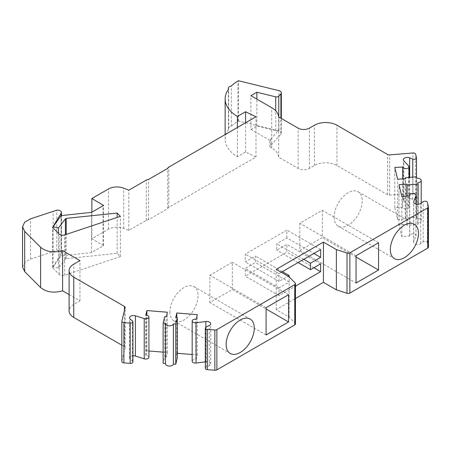 <?xml version="1.0" encoding="UTF-8"?>
<svg xmlns="http://www.w3.org/2000/svg" width="451" height="451" viewBox="0 0 451 451"><rect width="100%" height="100%" fill="white"/><g stroke="black" fill="none" stroke-linecap="round" stroke-linejoin="round"><path stroke-width="0.34" stroke-dasharray="2.25 1.69" d="M428.45 247.131A2.385 1.376 0 0 0 428.427 246.939L427.373 242.621A2.385 1.376 0 0 0 425.643 241.482A2.385 1.376 0 0 0 423.145 241.956L420.755 243.681A3.974 2.294 180 0 1 416.335 244.419A3.974 2.294 180 0 1 413.674 242.249A3.974 2.294 180 0 1 413.764 241.753L415.946 236.082A3.18 1.838 0 0 0 416.019 235.687A3.18 1.838 0 0 0 412.84 233.849A3.18 1.838 0 0 0 409.655 235.687A3.18 1.838 0 0 0 409.688 235.941L401.869 236.809L398.988 224.987L406.864 224.35L407.09 225.258L418.111 224.361L417.778 222.997A3.974 2.294 0 0 0 421.2 220.725A3.974 2.294 0 0 0 416.673 218.453L416.341 217.089L405.314 217.985L405.539 218.893L397.664 219.53L394.783 207.708L402.715 207.297A3.18 1.838 0 0 0 406.086 208.875A3.18 1.838 0 0 0 409.046 207.043A3.18 1.838 0 0 0 408.662 206.169L403.859 201.061A3.974 2.294 180 0 1 403.38 199.968A3.974 2.294 180 0 1 405.534 197.927A3.974 2.294 180 0 1 409.66 198.096L412.783 199.376A2.385 1.376 0 0 0 415.258 199.477A2.385 1.376 0 0 0 416.549 198.254A2.385 1.376 0 0 0 416.527 198.062L415.642 194.426A2.385 1.376 0 0 0 412.947 193.254L389.653 195.142A2.385 1.376 180 0 1 387.629 194.753L336.931 165.483A15.903 9.183 0 0 0 314.437 165.483L309.38 168.403A7.955 4.589 180 0 1 298.134 168.403L278.673 157.173A23.858 13.772 0 0 0 271.705 147.951L269.811 146.857A11.929 6.889 0 0 1 270.577 145.769L270.577 139.274A11.929 6.889 0 0 0 269.811 140.368L269.811 146.857M22.55 267.031L24.687 262.437L30.499 259.094L56.77 250.463A3.862 2.227 0 0 1 61.471 252.639A3.862 2.227 0 0 1 61.071 253.625L52.547 267.663L59.228 274.343A3.974 2.294 180 0 0 64.662 275.183L120.394 256.608L117.136 253.31L66.218 258.643L65.389 259.128L58.483 268.12L53.094 267.031L61.127 255.858L91.53 252.622L103.583 245.665A15.903 9.183 0 0 1 103.008 245.35L91.874 238.788L108.471 229.204C113.212 226.825 118.297 226.565 123.726 228.42L128.8 230.455L146.31 220.347A3.974 2.294 0 0 1 148.559 219.699L167.665 208.666A3.974 2.294 0 0 1 168.792 207.37L255.959 157.044L245.57 152.004L237.401 156.717A43.741 25.25 0 0 1 225.145 139.19A43.741 25.25 0 0 1 228.634 129.307A3.974 2.294 0 0 1 228.364 128.473A3.974 2.294 0 0 1 231.324 126.252A43.741 25.25 0 0 1 237.959 121.336L238.517 121.009L278.915 130.908A3.974 2.294 0 0 1 281.334 133.022A3.974 2.294 0 0 1 280.9 134.065L270.577 145.769M69.104 294.604L79.951 300.868L73.761 304.436A15.903 9.183 0 0 0 69.104 310.931M121.838 345.178L124.459 346.695A2.385 1.376 180 0 1 125.158 347.67A2.385 1.376 180 0 1 125.136 347.862L121.86 361.313L121.86 321.05M132.91 362.012A2.385 1.376 0 0 0 132.47 361.217L130.249 359.413A3.974 2.294 180 0 1 129.516 358.083A3.974 2.294 180 0 1 132.91 355.811M148.926 357.22A3.18 1.838 0 0 0 146.186 355.405L145.797 355.371L146.902 350.822L148.926 350.991M163.144 352.141L167.377 352.485L166.272 357.034L164.694 356.904L163.144 363.269M165.466 363.461L165.506 363.461A3.974 2.294 0 0 0 165.466 363.782M177.294 357.925L175.721 357.801L176.826 353.251L177.294 353.291M192.177 354.497L197.301 354.914L196.196 359.458L195.802 359.43A3.18 1.838 0 0 0 192.177 361.245M205.318 361.854L205.87 361.781A3.974 2.294 180 0 1 210.707 364.025A3.974 2.294 180 0 1 209.208 365.817L206.214 367.199A2.385 1.376 0 0 0 205.318 368.275M295.456 323.919A2.385 1.376 0 0 0 295.146 323.237L289.136 317.098L276.204 309.634L295.456 298.517M269.811 140.368L250.897 129.448L250.897 95.68M250.897 129.448L256.867 125.998L275.724 130.621A2.385 1.376 0 0 0 278.78 129.978L270.577 139.274M256.867 125.998L256.867 99.13M238.517 121.009L238.517 80.752M231.324 126.252L231.324 85.994M228.634 129.307L228.634 89.05M237.401 156.717L237.401 127.498M245.57 152.004L245.57 122.785M255.959 157.044L255.959 116.786M167.665 208.666L167.665 168.409M148.559 219.699L148.559 179.442M128.8 230.455L128.8 190.198M91.874 238.788L91.874 212.167M103.583 245.665L103.583 205.408M91.53 252.622L91.53 212.365M61.127 255.858L61.127 215.601M53.094 267.031L53.094 227.952M58.483 268.12L58.483 233.342M65.389 259.128L65.389 234.683M66.218 258.643L66.218 234.407M117.136 253.31L117.136 217.433M120.394 256.608L120.394 216.35M52.547 267.663L52.547 227.405M61.071 253.625L61.071 215.679M56.77 250.463L56.77 210.205M53.133 251.557L53.133 211.299M79.951 300.868L79.951 260.61M145.797 355.371L145.797 315.114M146.902 350.822L146.902 315.255M167.377 352.485L167.377 312.227M166.272 357.034L166.272 316.777M164.694 356.904L164.694 316.647M165.506 363.461L165.506 323.204M175.721 357.801L175.721 317.543M176.826 353.251L176.826 317.628M197.301 354.914L197.301 314.657M196.196 359.458L196.196 319.201M289.136 317.098L289.136 276.841L289.136 282.033L279.011 287.879L279.011 295.67L295.456 286.176M276.204 309.634L276.204 269.371M281.261 272.297L279.011 273.594L279.011 281.385L288.009 276.192M409.745 236.172L409.745 195.909M401.869 236.809L401.869 196.551M398.988 224.987L398.988 184.73M406.864 224.35L406.864 196.146M407.09 225.258L407.09 196.129M418.111 224.361L418.111 204.275M417.778 222.997L417.778 182.74M416.673 218.453L416.673 178.196M416.341 217.089L416.341 176.831M405.314 217.985L405.314 178.652M405.539 218.893L405.539 178.635M397.664 219.53L397.664 179.272M394.783 207.708L394.783 167.451M402.658 207.071L402.658 178.867M278.673 157.173L278.673 116.91M334.123 217.106A19.883 11.478 120 0 0 338.239 226.205A19.883 11.478 120 0 0 353.561 220.877A19.883 11.478 120 0 0 362.238 200.87A19.883 11.478 120 0 0 358.122 191.771A19.883 11.478 120 0 0 342.799 197.098A19.883 11.478 120 0 0 334.123 217.106M299.819 250.542L322.313 237.559L322.313 210.284L299.819 223.273L299.819 250.542L356.053 283.008M232.338 289.503L232.338 262.234L209.845 275.217L209.845 302.491L232.338 289.503L266.079 308.98M169.92 311.906A19.883 11.478 120 0 0 174.041 321.005A19.883 11.478 120 0 0 189.358 315.677A19.883 11.478 120 0 0 198.04 295.67A19.883 11.478 120 0 0 193.919 286.571A19.883 11.478 120 0 0 178.602 291.898A19.883 11.478 120 0 0 169.92 311.906M286.887 237.88L286.887 230.089L245.271 254.116L245.271 261.907L255.396 256.061L255.396 262.555L245.271 268.401L245.271 276.192L286.887 252.165L286.887 244.374L276.762 250.22L276.762 243.726L286.887 237.88L313.879 253.468M356.053 257.036L322.313 237.559M356.053 255.74L299.819 223.273M378.547 242.751L322.313 210.284M288.572 294.695L232.338 262.234M266.079 334.958L209.845 302.491M266.079 307.683L209.845 275.217M320.627 249.572L286.887 230.089M303.754 259.308L276.762 243.726M298.134 262.555L276.762 250.22M320.627 263.858L286.887 244.374M313.879 267.753L286.887 252.165M279.011 295.67L245.271 276.192M279.011 287.879L245.271 268.401M289.136 282.033L255.396 262.555M282.388 271.649L255.396 256.061M279.011 281.385L245.271 261.907M279.011 273.594L245.271 254.116M271.705 147.951L271.705 107.693M278.78 129.978L278.78 116.978M280.9 134.065L280.9 118.201M275.724 130.621L275.724 110.783M278.915 130.908L278.915 90.651M237.959 121.336L237.959 81.073M168.792 207.37L168.792 167.107M146.31 220.347L146.31 180.09M123.726 228.42L123.726 188.163M108.471 229.204L108.471 188.946M103.008 245.35L103.008 205.741M64.662 275.183L64.662 234.926M59.228 274.343L59.228 234.086M30.499 259.094L30.499 218.836M73.761 304.436L73.761 264.179M124.459 346.695L124.459 310.378M125.136 347.862L125.136 307.599M132.47 361.217L132.47 320.96M130.249 359.413L130.249 319.156M146.186 355.405L146.186 315.142M195.802 359.43L195.802 319.173M205.87 361.781L205.87 327.138M209.208 365.817L209.208 325.56M206.214 367.199L206.214 326.941M295.146 323.237L295.146 282.98M428.427 246.939L428.427 206.682M427.373 242.621L427.373 202.364M423.145 241.956L423.145 201.693M420.755 243.681L420.755 203.424M413.764 241.753L413.764 202.488M415.946 236.082L415.946 204.066M409.688 235.941L409.688 195.914M402.715 207.297L402.715 178.861M408.662 206.169L408.662 165.906M403.859 201.061L403.859 160.804M409.66 198.096L409.66 177.373M412.783 199.376L412.783 177.119M416.527 198.062L416.527 157.805M415.642 194.426L415.642 154.169M412.947 193.254L412.947 152.996M389.653 195.142L389.653 154.885M387.629 194.753L387.629 154.496M336.931 165.483L336.931 125.226M314.437 165.483L314.437 125.226M309.38 168.403L309.38 128.146M298.134 168.403L298.134 128.146M281.334 133.022L281.334 118.45M228.364 128.473L228.364 89.428M225.145 139.19L225.145 134.573M61.471 252.639L61.471 215.567M125.158 347.67L125.158 307.407M129.516 358.083L129.516 317.825M210.707 364.025L210.707 323.767M413.674 242.249L413.674 201.992M416.019 235.687L416.019 204.089M409.655 235.687L409.655 195.92M421.2 220.725L421.2 203.102M409.046 207.043L409.046 177.423M403.38 199.968L403.38 159.71M416.549 198.254L416.549 177.694M338.239 226.205L394.473 258.671M358.122 191.771L414.351 224.237M174.041 321.005L230.269 353.471M193.919 286.571L250.153 319.037"/><path stroke-width="0.68" d="M22.55 226.774L24.681 231.363L40.624 247.311C46.391 251.934 53.72 253.028 62.61 250.598L79.951 260.61L73.761 264.179A15.903 9.183 0 0 0 69.104 270.673A15.903 9.183 0 0 0 73.761 277.168L124.459 306.438A2.385 1.376 180 0 1 125.158 307.407A2.385 1.376 180 0 1 125.136 307.599L121.86 321.05A2.385 1.376 0 0 0 121.838 321.242A2.385 1.376 0 0 0 123.895 322.606L130.192 323.119A2.385 1.376 0 0 0 132.91 321.755A2.385 1.376 0 0 0 132.47 320.96L130.249 319.156A3.974 2.294 180 0 1 129.516 317.825A3.974 2.294 180 0 1 135.385 315.807L144.23 318.575A3.18 1.838 0 0 0 148.926 316.963A3.18 1.838 0 0 0 146.186 315.142L145.797 315.114L146.902 310.564L167.377 312.227L166.272 316.777L164.694 316.647L163.144 323.012L165.506 323.204A3.974 2.294 0 0 0 165.466 323.525A3.974 2.294 0 0 0 169.17 325.814A3.974 2.294 0 0 0 173.381 323.841L175.743 324.032L177.294 317.667L175.721 317.543L176.826 312.994L197.301 314.657L196.196 319.201L195.802 319.173A3.18 1.838 0 0 0 192.177 320.988A3.18 1.838 0 0 0 196.05 322.781L205.87 321.524A3.974 2.294 180 0 1 210.707 323.767A3.974 2.294 180 0 1 209.208 325.56L206.214 326.941A2.385 1.376 0 0 0 205.318 328.018A2.385 1.376 0 0 0 207.37 329.382L214.856 329.991A2.385 1.376 0 0 0 216.875 329.596L294.757 284.632A2.385 1.376 0 0 0 295.456 283.656A2.385 1.376 0 0 0 295.146 282.98L289.136 276.841L276.204 269.371L323.435 242.102L336.373 249.572L347.005 253.039A2.385 1.376 0 0 0 349.869 252.814L427.751 207.849A2.385 1.376 0 0 0 428.45 206.874A2.385 1.376 0 0 0 428.427 206.682L427.373 202.364A2.385 1.376 0 0 0 425.643 201.225A2.385 1.376 0 0 0 423.145 201.693L420.755 203.424A3.974 2.294 180 0 1 416.335 204.162A3.974 2.294 180 0 1 413.674 201.992A3.974 2.294 180 0 1 413.764 201.496L415.946 195.824A3.18 1.838 0 0 0 416.019 195.43A3.18 1.838 0 0 0 412.84 193.592A3.18 1.838 0 0 0 409.655 195.43A3.18 1.838 0 0 0 409.688 195.683L401.869 196.551L398.988 184.73L406.864 184.093L407.09 185L418.111 184.104L417.778 182.74A3.974 2.294 0 0 0 421.2 180.468A3.974 2.294 0 0 0 416.673 178.196L416.341 176.831L405.314 177.722L405.539 178.635L397.664 179.272L394.783 167.451L402.715 167.039A3.18 1.838 0 0 0 406.086 168.618A3.18 1.838 0 0 0 409.046 166.785A3.18 1.838 0 0 0 408.662 165.906L403.859 160.804A3.974 2.294 180 0 1 403.38 159.71A3.974 2.294 180 0 1 405.534 157.67A3.974 2.294 180 0 1 409.66 157.839L412.783 159.118A2.385 1.376 0 0 0 415.258 159.22A2.385 1.376 0 0 0 416.549 157.997A2.385 1.376 0 0 0 416.527 157.805L415.642 154.169A2.385 1.376 0 0 0 412.947 152.996L389.653 154.885A2.385 1.376 180 0 1 387.629 154.496L336.931 125.226A15.903 9.183 0 0 0 314.437 125.226L309.38 128.146A7.955 4.589 180 0 1 298.134 128.146L278.673 116.91A23.858 13.772 0 0 0 271.705 107.693L250.897 95.68L256.867 92.235L275.724 96.852A2.385 1.376 0 0 0 278.78 96.21L280.9 93.808A3.974 2.294 0 0 0 281.334 92.765A3.974 2.294 0 0 0 278.915 90.651L238.517 80.752L237.959 81.073A43.741 25.25 0 0 0 231.324 85.994A3.974 2.294 0 0 0 228.364 88.216A3.974 2.294 0 0 0 228.634 89.05A43.741 25.25 0 0 0 225.145 98.932A43.741 25.25 0 0 0 237.401 116.459L245.57 111.747L255.959 116.786L168.792 167.107A3.974 2.294 0 0 0 167.665 168.409L148.559 179.442A3.974 2.294 0 0 0 146.31 180.09L128.8 190.198L123.726 188.163C118.297 186.302 113.212 186.567 108.471 188.946L91.874 198.53L103.008 205.087A15.903 9.183 0 0 0 103.583 205.408L91.53 212.365L61.127 215.601L53.094 226.774L58.483 227.862L65.389 218.87L66.218 218.385L117.136 213.047L120.394 216.35L64.662 234.926A3.974 2.294 180 0 1 59.228 234.086L52.547 227.405L61.071 213.368A3.862 2.227 0 0 0 61.471 212.382A3.862 2.227 0 0 0 56.77 210.205L30.499 218.836L24.687 222.18L22.55 226.774L22.55 267.031L24.681 271.62L40.624 287.569C46.391 292.192 53.72 293.285 62.61 290.856L69.104 294.604M69.104 270.673L69.104 310.931A15.903 9.183 0 0 0 73.761 317.425L121.838 345.178M121.86 361.313A2.385 1.376 0 0 0 121.838 361.505A2.385 1.376 0 0 0 123.895 362.869L130.192 363.376A2.385 1.376 0 0 0 132.91 362.012L132.91 321.755M132.91 355.811A3.974 2.294 180 0 1 135.385 356.065L144.23 358.833A3.18 1.838 0 0 0 148.926 357.22L148.926 316.963M148.926 350.991L163.144 352.141M163.144 323.012L163.144 363.269L165.466 363.461M165.466 323.525L165.466 363.782A3.974 2.294 0 0 0 169.17 366.071A3.974 2.294 0 0 0 173.381 364.098L175.743 364.29L177.294 357.925L177.294 317.667M177.294 353.291L192.177 354.497M192.177 320.988L192.177 361.245A3.18 1.838 0 0 0 196.05 363.038L205.318 361.854M205.318 328.018L205.318 368.275A2.385 1.376 0 0 0 207.37 369.64L214.856 370.248A2.385 1.376 0 0 0 216.875 369.859L294.757 324.889A2.385 1.376 0 0 0 295.456 323.919L295.456 283.656M295.456 298.517L323.435 282.36L336.373 289.83L347.005 293.297A2.385 1.376 0 0 0 349.869 293.077L427.751 248.106A2.385 1.376 0 0 0 428.45 247.131L428.45 206.874M256.867 99.13L256.867 92.235M237.401 127.498L237.401 116.459M245.57 122.785L245.57 111.747M91.874 212.167L91.874 198.53M53.094 227.952L53.094 226.774M58.483 233.342L58.483 227.862M65.389 234.683L65.389 218.87M66.218 234.407L66.218 218.385M117.136 217.433L117.136 213.047M61.071 215.679L61.071 213.368M62.61 290.856L62.61 250.598M146.902 315.255L146.902 310.564M173.381 364.098L173.381 323.841M175.743 364.29L175.743 324.032M176.826 317.628L176.826 312.994M288.572 321.969L288.572 294.695L266.079 307.683L266.079 334.958L288.572 321.969L266.079 308.98M226.154 344.372A19.883 11.478 120 0 0 230.269 353.471A19.883 11.478 120 0 0 245.592 348.144A19.883 11.478 120 0 0 254.268 328.136A19.883 11.478 120 0 0 250.153 319.037A19.883 11.478 120 0 0 234.83 324.365A19.883 11.478 120 0 0 226.154 344.372M323.435 282.36L323.435 242.102M295.456 286.176L320.627 271.649L320.627 263.858L310.502 269.698L310.502 263.204L320.627 257.363L320.627 249.572L281.261 272.297M288.009 276.192L289.136 275.544L289.136 276.841M336.373 289.83L336.373 249.572M390.352 249.572A19.883 11.478 120 0 0 394.473 258.671A19.883 11.478 120 0 0 409.79 253.344A19.883 11.478 120 0 0 418.472 233.336A19.883 11.478 120 0 0 414.351 224.237A19.883 11.478 120 0 0 399.034 229.565A19.883 11.478 120 0 0 390.352 249.572M356.053 283.008L378.547 270.025L378.547 242.751L356.053 255.74L356.053 283.008M406.864 196.146L406.864 184.093M407.09 196.129L407.09 185M418.111 204.275L418.111 184.104M405.314 178.652L405.314 177.722M402.658 178.867L402.658 166.814M378.547 270.025L356.053 257.036M320.627 257.363L313.879 253.468M310.502 263.204L303.754 259.308M310.502 269.698L298.134 262.555M320.627 271.649L313.879 267.753M289.136 275.544L282.388 271.649M278.78 116.978L278.78 96.21M280.9 118.201L280.9 93.808M275.724 110.783L275.724 96.852M103.008 205.741L103.008 205.087M24.681 271.62L24.681 231.363M40.624 287.569L40.624 247.311M73.761 317.425L73.761 277.168M124.459 310.378L124.459 306.438M123.895 362.869L123.895 322.606M130.192 363.376L130.192 323.119M135.385 356.065L135.385 315.807M144.23 358.833L144.23 318.575M196.05 363.038L196.05 322.781M205.87 327.138L205.87 321.524M207.37 369.64L207.37 329.382M214.856 370.248L214.856 329.991M216.875 369.859L216.875 329.596M294.757 324.889L294.757 284.632M347.005 293.297L347.005 253.039M349.869 293.077L349.869 252.814M427.751 248.106L427.751 207.849M413.764 202.488L413.764 201.496M415.946 204.066L415.946 195.824M402.715 178.861L402.715 167.039M409.66 177.373L409.66 157.839M412.783 177.119L412.783 159.118M281.334 118.45L281.334 92.765M228.364 89.428L228.364 88.216M225.145 134.573L225.145 98.932M61.471 215.567L61.471 212.382M121.838 361.505L121.838 321.242M416.019 204.089L416.019 195.43M409.655 195.92L409.655 195.43M421.2 203.102L421.2 180.468M409.046 177.423L409.046 166.785M416.549 177.694L416.549 157.997"/></g></svg>

